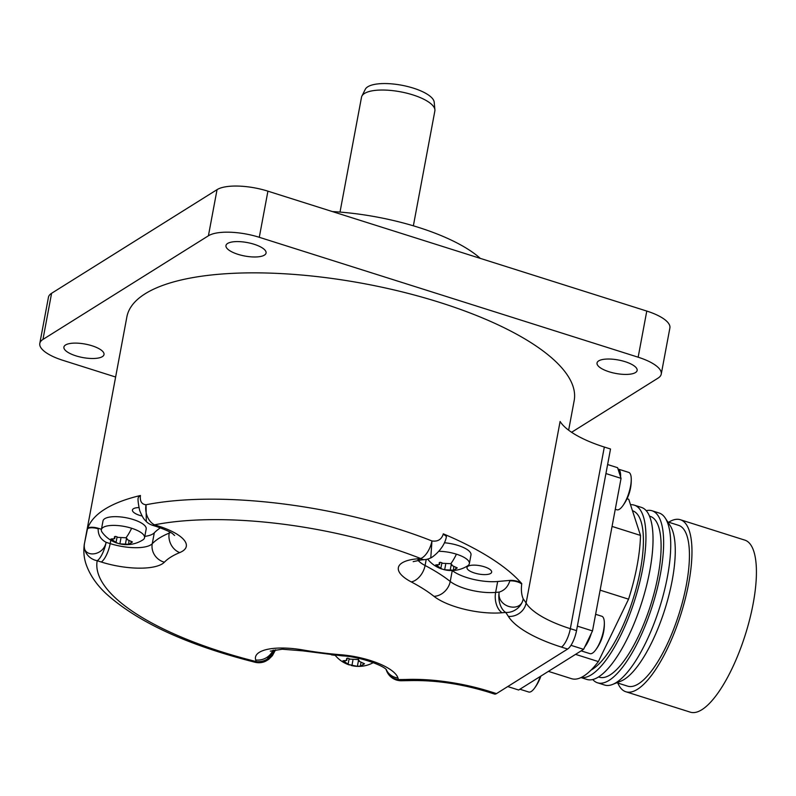 <?xml version="1.0" encoding="UTF-8"?>
<svg xmlns="http://www.w3.org/2000/svg" width="796" height="796" viewBox="0 0 796 796"><rect width="100%" height="100%" fill="white"/><g stroke="black" fill="none" stroke-linecap="round" stroke-linejoin="round"><path stroke-width="1.19" d="M138.594 497.032A7.851 2.637 10.6 0 1 138.603 496.774A7.851 2.637 10.6 0 1 140.454 495.51A227.537 76.326 10.6 0 0 87.52 528.663L84.485 543.35A15.691 14.786 -169.6 0 1 84.495 543.33L126.872 316.907A227.537 76.326 10.6 0 1 287.227 273.943A227.537 76.326 10.6 0 1 530.882 342.598A227.537 76.326 -169.4 0 1 574.175 400.617L568.643 430.198M335.206 655.337A227.537 76.326 10.6 0 1 331.484 654.859M576.533 630.641L570.334 628.681A78.466 26.318 10.6 0 1 526.106 603.099L560.105 421.462A78.466 26.318 -169.4 0 0 604.323 447.044L610.522 449.004L576.533 630.641A15.691 5.055 107.6 0 1 567.628 649.048L561.429 647.088A94.157 31.581 10.6 0 1 508.355 616.383A211.845 71.063 -169.4 0 0 505.659 612.432L502.087 612.751A47.073 15.791 10.6 0 1 433.979 596.333A149.081 50.009 -169.4 0 0 411.224 581.896A47.073 15.791 10.6 0 1 417.114 558.852L420.686 558.523A211.845 71.063 -169.4 0 0 154.504 524.833A15.691 11.313 -101.1 0 1 146.036 504.754C141.797 504.346 139.907 501.43 140.365 496.007L140.454 495.51M417.114 558.852A15.691 9.502 84.9 0 0 421.233 559.946L424.815 559.628A15.691 9.502 84.9 0 1 420.686 558.523A15.691 7.373 -68.5 0 0 431.949 540.952C437.651 541.797 441.392 539.598 443.183 534.345A7.851 2.637 10.6 0 1 446.307 537.181L446.307 537.181A7.851 2.637 10.6 0 1 446.307 537.191C443.68 550.295 430.059 558.802 430.785 557.847L431.949 540.952A227.537 76.326 -169.4 0 0 146.036 504.754L146.315 521.589A15.691 15.691 0 0 0 152.484 525.26L156.553 526.544C174.244 532.832 172.662 534.305 174.652 535.449M446.317 536.922A7.851 2.637 10.6 0 0 446.407 536.673A7.851 2.637 10.6 0 0 443.282 533.837A227.537 76.326 10.6 0 1 521.788 583.647A7.851 2.637 10.6 0 0 509.898 580.403L497.669 581.498A31.382 10.527 -169.4 0 1 452.267 570.553A164.772 55.272 10.6 0 1 452.267 570.553L450.228 581.458A164.772 55.272 -169.4 0 0 425.084 565.498A31.382 10.527 10.6 0 1 418.059 560.334M508.355 616.383A15.691 14.129 -31.8 0 0 526.106 603.099A227.537 76.326 -169.4 0 0 523.211 598.851C521.121 613.547 496.485 607.149 499.211 592.085A15.691 9.502 -95.1 0 0 505.659 612.432A15.691 13.9 -36.6 0 0 523.211 598.851C521.519 595 521.012 590.105 521.688 584.145L521.788 583.647M567.628 649.048L496.495 693.605A15.691 5.055 107.6 0 1 494.475 694.042L488.276 692.072A15.691 5.055 107.6 0 0 490.296 691.644L496.495 693.605M144.802 536.385A31.382 10.527 -169.4 0 0 154.295 532.832A164.772 55.272 10.6 0 1 160.374 527.847M84.495 543.31C81.003 557.916 103.211 557.28 106.107 542.315C100.644 539.38 98.007 534.872 98.197 528.803A7.851 2.637 10.6 0 0 87.431 529.171M87.52 528.663A7.851 2.637 10.6 0 1 98.296 528.295L101.43 529.29M152.484 525.26A15.691 5.055 107.6 0 0 154.504 524.833L158.573 526.116A47.073 15.791 10.6 0 1 179.717 552.593A149.081 50.009 -169.4 0 0 164.384 562.205A47.073 15.791 10.6 0 1 101.281 562.016L97.202 560.722A15.691 14.786 -169.6 0 1 84.485 543.36A15.691 15.691 0 0 0 84.485 543.36L84.505 543.29M101.281 562.016A15.691 5.055 -72.4 0 0 110.186 543.608L106.107 542.315A15.691 5.055 -72.4 0 1 97.202 560.722A211.845 71.063 -169.4 0 0 256.193 661.575A15.691 2.587 104 0 1 255.108 662.272C187.597 645.148 137.987 622.333 106.286 593.826C96.764 584.961 90.117 575.339 86.336 564.981C83.839 557.906 83.232 550.693 84.485 543.36M401.284 680.749L410.905 680.58A15.691 8.04 88.3 0 1 407.731 679.426A211.845 71.063 -169.4 0 1 398.458 679.585A15.691 14.557 162.9 0 1 386.179 669.685A15.691 15.691 0 0 0 401.284 680.749A15.691 7.403 89.6 0 1 398.458 679.585L397.96 677.983A47.073 15.791 10.6 0 0 340.738 654.74A149.081 50.009 -169.4 0 1 302.649 649.914A47.073 15.791 10.6 0 0 255.695 659.974L256.193 661.575A15.691 14.557 -17.1 0 0 274.033 650.043L265.595 661.247L268.68 659.377L272.401 655.665L275.595 649.775M349.404 664.958L342.976 660.77L346.748 660.441L346.519 659.436C346.469 657.884 347.603 657.785 349.912 659.128L358.071 659.536L359.165 661.307L364.498 663.755L360.777 666.023L357.384 666.332L348.051 664.411L349.165 658.62M360.916 663.028L360.409 665.745L360.986 666.133M352.897 660.382L351.912 665.635L351.195 665.476A30.338 30.338 0 0 0 373.284 662.63M138.842 507.579A12.557 4.209 -169.4 0 0 132.434 510.007A12.557 4.209 -169.4 0 0 142.156 516.057M116.893 543.051A30.338 30.338 0 0 1 102.187 532.335A21.97 7.373 10.6 0 1 101.371 529.638L103.002 520.912A21.97 7.373 10.6 0 1 133.25 519.529A21.97 7.373 10.6 0 1 146.185 529.002L144.554 537.718A21.97 7.373 10.6 0 1 142.812 539.937A30.338 30.338 0 0 1 119.151 543.718L116.007 542.653L117.112 536.862M146.315 521.589C144.534 519.36 143.559 519.818 139.688 510.544C137.997 502.654 137.599 498.226 138.504 497.281L138.504 497.281A7.851 2.637 10.6 0 1 140.365 496.007M101.371 529.638A21.97 7.373 10.6 0 1 131.619 528.255A21.97 7.373 10.6 0 1 144.554 537.718M117.36 543.2L110.923 539.001L114.694 538.683L114.345 537.051M114.674 536.594L114.465 537.678C114.425 536.126 115.549 536.026 117.858 537.37L126.017 537.778L127.111 539.539L132.444 541.986L128.942 544.374M128.872 541.27L128.723 544.265L119.858 543.877L120.843 538.623M480.704 574.344A12.557 4.209 -169.4 0 0 491.659 572.175A12.557 4.209 -169.4 0 0 477.948 565.389A12.557 4.209 -169.4 0 0 466.983 567.558A12.557 4.209 -169.4 0 0 480.704 574.344M444.476 542.773A21.97 7.373 10.6 0 1 458.048 545.449A21.97 7.373 10.6 0 1 470.983 554.921L469.351 563.638A21.97 7.373 10.6 0 1 467.61 565.857A30.338 30.338 0 0 1 443.949 569.628L440.805 568.573L441.909 562.782M502.087 612.751A15.691 9.502 -95.1 0 1 495.629 592.403L499.211 592.085C504.405 590.493 507.938 586.771 509.808 580.911A7.851 2.637 10.6 0 1 521.688 584.145M438.765 551.3A21.97 7.373 10.6 0 1 456.416 554.165A21.97 7.373 10.6 0 1 469.351 563.638M442.158 569.12L435.72 564.921L439.491 564.603L439.143 562.971M439.472 562.513L439.263 563.598C439.223 562.046 440.347 561.936 442.656 563.289L450.815 563.697L451.909 565.458L457.242 567.906L453.74 570.294M453.67 567.19L453.521 570.185L444.656 569.797L445.641 564.543M605.925 473.56L621.059 478.346L617.587 467.69L607.617 464.536M620.621 477.023A19.611 6.318 -72.4 0 0 618.114 469.043A19.611 6.318 -72.4 0 0 618.024 469.013M615.268 509.281L616.9 509.798A19.611 6.318 107.6 0 0 622.422 506.306A19.611 6.318 107.6 0 0 630.541 486.256A19.611 6.318 -72.4 0 0 631.238 478.436A19.611 6.318 -72.4 0 0 628.731 472.396L618.114 469.043M621.059 478.346L592.503 630.92L583.597 649.327L518.654 690.013L507.749 686.56M540.275 676.461A19.611 6.318 107.6 0 1 534.265 688.52A19.611 6.318 107.6 0 1 528.733 692.013L519.907 689.227M570.981 645.327L583.597 649.327M577.379 626.134L592.503 630.92M591.398 633.198A19.611 6.318 107.6 0 1 584.702 647.039M595.498 650.163A43.153 43.153 0 0 0 604.323 622.293A19.611 6.318 -72.4 0 1 603.627 630.114A19.611 6.318 107.6 0 1 595.498 650.163A19.611 6.318 107.6 0 1 589.975 653.655L581.14 650.859M604.323 622.293A19.611 6.318 -72.4 0 0 601.806 616.253L595.617 614.293M628.74 499.281A94.157 30.338 107.6 0 0 628.392 499.172L627.049 498.744L628.74 499.281L640.491 535.419A94.157 30.338 107.6 0 1 628.561 599.169L598.363 661.585A94.157 30.338 107.6 0 1 571.578 678.699L548.404 671.366M575.548 654.362L598.363 661.585M600.124 590.164L628.561 599.169M612.054 526.425L640.491 535.419M632.472 510.743L632.522 510.763A84.346 27.173 107.6 0 1 637.138 584.752A84.346 27.173 107.6 0 1 592.453 669.277A84.346 27.173 -72.4 0 1 591.03 670.103M630.512 504.734A90.227 29.074 107.6 0 1 634.293 505.152A90.227 29.074 107.6 0 1 639.238 584.304A90.227 29.074 107.6 0 1 591.428 674.729A90.227 29.074 -72.4 0 1 581.15 677.515M634.293 505.152L641.377 507.39A90.227 29.074 107.6 0 1 646.322 586.553A90.227 29.074 107.6 0 1 598.512 676.968A90.227 29.074 -72.4 0 1 586.921 679.446L581.02 677.575M649.446 516.116L650.223 516.365A84.346 27.173 107.6 0 1 654.839 590.353A84.346 27.173 107.6 0 1 610.154 674.879A84.346 27.173 -72.4 0 1 599.318 677.197L598.542 676.948M646.183 510.664A90.227 29.074 107.6 0 1 651.994 510.753A90.227 29.074 107.6 0 1 656.939 589.906A90.227 29.074 107.6 0 1 609.139 680.331A90.227 29.074 -72.4 0 1 597.547 682.799L604.632 685.048A90.227 29.074 -72.4 0 0 612.602 684.431A90.227 29.074 -72.4 0 0 616.213 682.57A90.227 29.074 107.6 0 0 660.949 603.298A90.227 29.074 107.6 0 0 665.247 518.077A90.227 29.074 107.6 0 0 659.078 512.992L651.994 510.753M592.741 679.525A90.227 29.074 -72.4 0 0 597.547 682.799M612.602 684.431L620.94 681.107A84.346 27.173 -72.4 0 0 624.323 679.366A84.346 27.173 107.6 0 0 666.133 605.268A84.346 27.173 107.6 0 0 670.152 525.599L665.247 518.077M667.745 521.907L678.55 525.33A84.346 27.173 107.6 0 1 683.167 599.318A84.346 27.173 107.6 0 1 638.482 683.844A84.346 27.173 -72.4 0 1 627.646 686.152L616.85 682.739M668.7 522.206A90.227 29.074 -72.4 0 1 668.74 522.186A90.227 29.074 107.6 0 1 680.321 519.718A90.227 29.074 107.6 0 1 685.266 598.871A90.227 29.074 107.6 0 1 637.467 689.296A90.227 29.074 -72.4 0 1 625.875 691.764L690.311 712.161A90.227 29.074 -72.4 0 0 701.903 709.684A90.227 29.074 107.6 0 0 749.713 619.268A90.227 29.074 107.6 0 0 744.767 540.106L680.321 519.718M617.805 683.038A90.227 29.074 -72.4 0 0 625.875 691.764M51.591 293.296L217.049 189.647L208.413 235.785L42.954 339.434A39.233 13.164 10.6 0 0 39.8 343.424L48.437 297.286A39.233 13.164 10.6 0 1 51.591 293.296L42.954 339.434M208.413 235.785A39.233 13.164 10.6 0 1 259.287 237.298L638.153 357.205A39.233 13.164 10.6 0 1 661.247 374.1A39.233 13.164 10.6 0 1 658.093 378.09L571.588 432.288M39.8 343.424A39.233 13.164 10.6 0 0 62.894 360.329L115.619 377.015M633.258 365.274A20.398 6.846 -169.4 0 0 611.418 359.115A20.398 6.846 -169.4 0 0 597.04 362.966A20.398 6.846 -169.4 0 0 600.92 368.17A20.398 6.846 -169.4 0 0 622.761 374.329A20.398 6.846 -169.4 0 0 637.138 370.478A20.398 6.846 -169.4 0 0 633.258 365.274M262.183 247.835A20.398 6.846 -169.4 0 0 240.342 241.685A20.398 6.846 -169.4 0 0 225.964 245.536A20.398 6.846 -169.4 0 0 229.845 250.74A20.398 6.846 -169.4 0 0 251.695 256.889A20.398 6.846 -169.4 0 0 266.063 253.038A20.398 6.846 -169.4 0 0 262.183 247.835M100.127 349.354A20.398 6.846 -169.4 0 0 78.287 343.205A20.398 6.846 -169.4 0 0 63.909 347.056A20.398 6.846 -169.4 0 0 67.789 352.26A20.398 6.846 -169.4 0 0 89.63 358.409A20.398 6.846 -169.4 0 0 104.007 354.558A20.398 6.846 -169.4 0 0 100.127 349.354M217.049 189.647A39.233 13.164 10.6 0 1 267.924 191.169L259.287 237.298M267.924 191.169L646.78 311.067A39.233 13.164 10.6 0 1 669.884 327.972L661.247 374.1M480.277 258.372A124.554 41.78 -169.4 0 0 468.088 249.287A124.554 41.78 -169.4 0 0 332.39 211.567M340.011 212.094L361.503 97.251A37.312 12.517 10.6 0 1 361.891 96.107A37.312 12.517 10.6 0 1 389.493 90.326A37.312 12.517 10.6 0 1 427.75 101.46A37.312 12.517 10.6 0 1 434.905 109.768A37.312 12.517 10.6 0 1 434.855 110.972L413.363 225.815M361.891 96.107L365.294 89.291A35.203 11.811 10.6 0 1 391.343 83.839A35.203 11.811 10.6 0 1 427.452 94.346A35.203 11.811 10.6 0 1 434.198 102.187L434.905 109.768M443.282 533.837L443.183 534.345M407.731 679.426A94.157 31.581 10.6 0 1 490.296 691.644M561.429 647.088A15.691 5.055 -72.4 0 0 570.334 628.681L604.323 447.044M497.669 581.498L495.629 592.403A31.382 10.527 10.6 0 1 450.228 581.458A15.691 12.467 -51.6 0 1 433.979 596.333M411.224 581.896A15.691 9.99 -62.3 0 0 425.084 565.498L426.218 559.439M158.573 526.116A15.691 5.055 107.6 0 1 156.553 526.544M170.573 532.464A31.382 10.527 10.6 0 1 169.21 533.111A164.772 55.272 -169.4 0 0 152.255 543.728A31.382 10.527 10.6 0 1 110.186 543.608L110.813 540.215M179.717 552.593A15.691 13.114 -112.2 0 1 169.21 533.111L169.449 531.827M164.384 562.205A15.691 14.437 -135.9 0 1 152.255 543.728L154.295 532.832M98.296 528.295L98.197 528.803M255.695 659.974A15.691 14.557 -17.1 0 0 272.899 650.282M302.649 649.914A15.691 0.647 99.8 0 0 302.709 650.849L342.21 655.854A15.691 4.448 94.6 0 1 340.738 654.74M397.96 677.983A15.691 14.557 162.9 0 1 386.239 669.565M358.071 659.536A30.338 9.771 -72.4 0 0 358.897 658.392M344.787 662.342L345.036 661.018M362.976 664.64L363.265 663.118M357.384 666.332L358.608 659.775M126.017 537.778A30.338 9.771 -72.4 0 0 131.619 528.255M112.733 540.583L112.982 539.26M130.932 542.882L131.211 541.36M125.33 544.573L126.564 538.016M509.808 580.911L509.898 580.403M450.815 563.697A30.338 9.771 -72.4 0 0 456.416 554.165M437.531 566.503L437.78 565.18M455.73 568.802L456.009 567.269M450.138 570.483L451.362 563.936M646.78 311.067L638.153 357.205M410.905 680.58C435.9 680.122 461.69 683.953 488.276 692.072M421.233 559.946L413.164 561.638M424.815 559.628A15.691 15.691 0 0 0 430.785 557.847M255.108 662.272A15.691 15.691 0 0 0 265.595 661.247M270.302 651.138L282.212 649.218L302.709 650.849M386.528 669.854C383.742 665.725 360.508 656.69 342.21 655.854M335.116 655.217A30.338 30.338 0 0 0 348.947 664.809M347.165 658.192L346.748 660.441M359.285 660.64L359.165 661.307M138.504 497.281L138.603 496.774M115.112 536.434L114.694 538.683M127.241 538.882L127.111 539.539M446.407 536.673L446.307 537.181M427.641 559.11A30.338 30.338 0 0 0 441.69 568.971M439.919 562.354L439.491 564.603M452.038 564.802L451.909 565.458M534.265 688.52A43.153 43.153 0 0 0 540.862 676.093M622.422 506.306A43.153 43.153 0 0 0 631.238 478.436"/></g></svg>
